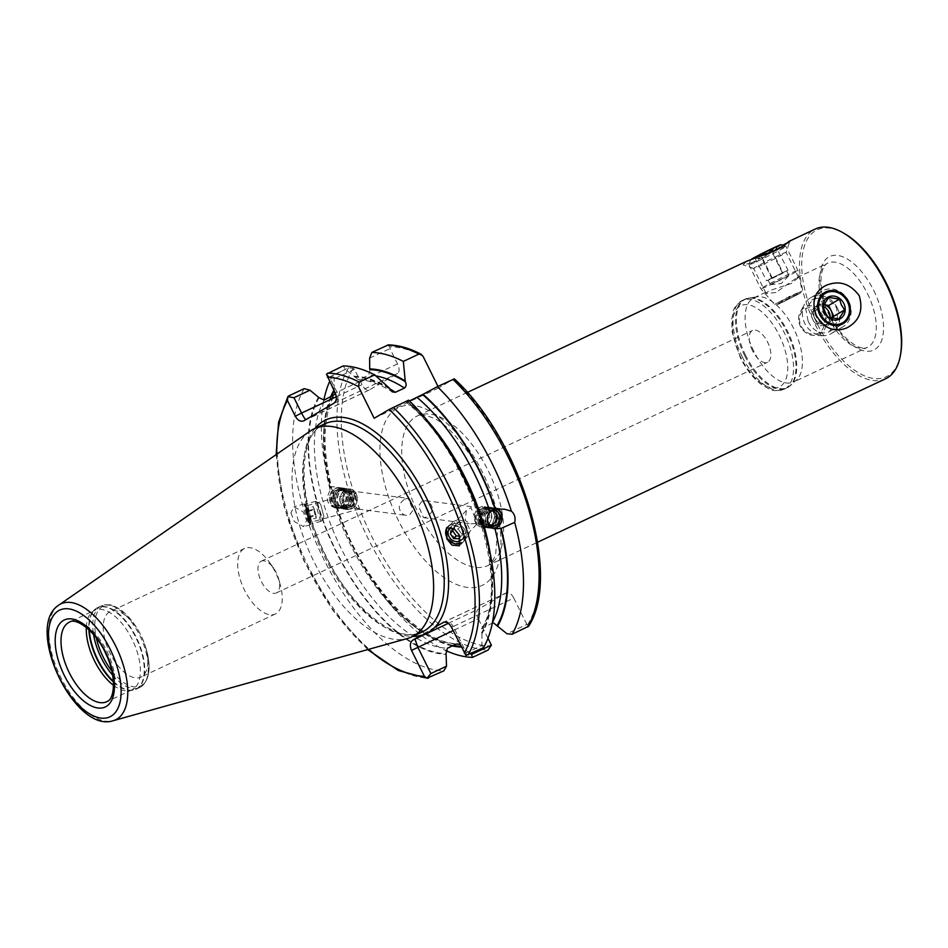 <?xml version="1.0" encoding="UTF-8"?>
<svg xmlns="http://www.w3.org/2000/svg" width="948" height="948" viewBox="0 0 948 948"><rect width="100%" height="100%" fill="white"/><g stroke="black" fill="none" stroke-linecap="round" stroke-linejoin="round"><path stroke-width="0.71" stroke-dasharray="4.74 3.56" d="M762.168 264.93A18.095 0.699 -26.4 0 1 753.696 268.497A18.095 0.699 -26.4 0 1 753.672 268.474A18.095 0.699 -26.4 0 1 777.597 255.924A18.095 0.699 -26.4 0 1 786.093 252.381A18.095 0.699 -26.4 0 1 786.093 252.417A18.095 0.699 -26.4 0 1 762.168 264.93M775.855 292.505L766.114 293.536L768.674 290.906L791.284 283.499L798.536 277.444L797.007 277.598L775.855 292.505M746.325 261.423L743.114 264.942L757.31 261.328L782.692 245.259M808.182 321.491C813.42 331.243 820.34 334.715 828.919 331.895L837.665 321.289L836.705 308.088C830.472 298.928 822.509 296.06 812.851 299.509L805.812 309.119L808.182 321.491M753.921 351.507A46.523 22.894 64.8 0 1 753.98 297.802A46.523 22.894 64.8 0 1 757.345 296.819A46.523 22.894 64.8 0 1 793.583 328.34A46.523 22.894 64.8 0 1 796.439 380.077A46.523 22.894 64.8 0 1 793.535 382.032A46.523 22.894 64.8 0 1 753.921 351.507M900.6 354.327A81.172 39.935 64.8 0 1 866.425 376.629A81.172 39.935 64.8 0 1 817.105 323.517A81.172 39.935 64.8 0 1 803.987 247.333A81.172 39.935 64.8 0 1 843.673 233.113M885.645 378.762A82.713 40.705 64.8 0 1 815.221 324.477A82.713 40.705 64.8 0 1 815.316 229.013M260.984 561.335A17.574 8.651 64.8 0 1 261.316 561.157A17.574 8.651 64.8 0 1 273.617 568.207A17.574 8.651 64.8 0 1 276.283 572.687A17.574 8.651 64.8 0 1 278.688 579.003A17.574 8.651 64.8 0 1 276.603 592.796A17.574 8.651 64.8 0 1 276.259 592.974A17.574 8.651 64.8 0 1 261.304 581.444A17.574 8.651 64.8 0 1 260.984 561.335M421.979 501.231L418.53 505.888L423.472 517.632L426.612 517.039C433.71 512.062 434.196 506.848 428.069 501.409L425.688 500.71L421.979 501.231M752.546 350.736A17.574 8.651 64.8 0 1 752.57 330.449A17.574 8.651 64.8 0 1 767.536 341.991A17.574 8.651 64.8 0 1 767.513 362.278A17.574 8.651 64.8 0 1 752.546 350.736M404.997 499.015L408.138 498.423L413.079 510.154L409.631 514.811L405.922 515.333L403.54 514.634C397.413 509.206 397.899 503.992 404.997 499.015M475.315 522.064A10.345 8.591 97.5 0 0 481.584 527.052A10.345 8.591 97.5 0 0 485.731 526.377A10.345 8.591 97.5 0 0 491.514 515.404A10.345 8.591 97.5 0 0 484.262 506.552A10.345 8.591 97.5 0 0 480.115 507.227A10.345 8.591 97.5 0 0 474.438 519.101L475.315 522.064L474.438 519.101M480.245 508.851A8.532 7.086 97.5 0 0 475.481 517.904A8.532 7.086 97.5 0 0 481.454 525.216A8.532 7.086 97.5 0 0 484.878 524.659A8.532 7.086 97.5 0 0 489.642 515.605A8.532 7.086 97.5 0 0 483.67 508.294A8.532 7.086 97.5 0 0 480.245 508.851M475.635 523.45L471.061 523.853L465.195 520.523L466.345 510.498L471.002 507.642L474.889 517.454C476.832 523.699 477.081 525.702 475.635 523.45L476.465 524.564L481.454 525.216M462.363 539.4A8.532 7.501 -136.4 0 0 462.92 530.003A8.532 7.501 -136.4 0 0 450.016 527.621A8.532 7.501 -136.4 0 0 449.459 537.018A8.532 7.501 -136.4 0 0 462.363 539.4L476.465 524.564M345.878 489.666A10.345 8.591 97.5 0 0 340.202 501.539L341.067 504.514A10.345 8.591 97.5 0 0 347.347 509.503A10.345 8.591 97.5 0 0 351.495 508.827A10.345 8.591 97.5 0 0 357.266 497.842A10.345 8.591 97.5 0 0 350.025 488.99A10.345 8.591 97.5 0 0 345.878 489.666M346.731 491.396A8.532 7.086 97.5 0 0 341.967 500.449A8.532 7.086 97.5 0 0 347.94 507.749A8.532 7.086 97.5 0 0 351.364 507.192A8.532 7.086 97.5 0 0 356.128 498.138A8.532 7.086 97.5 0 0 350.156 490.839A8.532 7.086 97.5 0 0 346.731 491.396M456.45 643.988A144.76 71.23 -115.2 0 1 335.367 507.891C326.977 505.035 325.259 499.169 330.2 490.306L331.29 487.758L330.141 487.462C333.198 490.223 334.3 493.955 333.435 498.672L336.137 506.789L336.919 506.919L334.644 507.844L347.347 509.503A10.345 8.591 97.5 0 0 350.926 509.064A10.345 8.591 97.5 0 0 357.289 498.198A10.345 8.591 97.5 0 0 350.025 488.99A10.345 8.591 97.5 0 0 346.435 489.429A10.345 8.591 97.5 0 0 340.071 500.295A10.345 8.591 97.5 0 0 347.347 509.503L344.337 509.1A10.345 8.591 97.5 0 0 347.928 508.673A10.345 8.591 97.5 0 0 354.291 497.807A10.345 8.591 97.5 0 0 347.027 488.599A10.345 8.591 97.5 0 0 343.437 489.038A10.345 8.591 97.5 0 0 337.073 499.904A10.345 8.591 97.5 0 0 344.337 509.1M336.919 506.919L337.298 507.192C360.027 579.311 419.36 644.628 457.896 643.704M341.067 504.514L340.202 501.539M333.85 390.28A149.713 73.671 -115.2 0 1 334.206 389.64L334.62 394.51C322.984 416.16 322 447.349 331.693 488.09L331.29 487.758M308.147 520.061A10.855 0.794 74.8 0 0 310.138 524.848A10.855 0.794 74.8 0 0 310.233 524.588A10.855 0.794 74.8 0 0 306.441 508.673A10.855 0.794 74.8 0 0 304.652 504.063A10.855 0.794 74.8 0 0 304.438 503.886A10.855 0.794 74.8 0 0 305.232 509.455A10.855 0.794 74.8 0 0 308.147 520.061M308.775 518.627A8.532 0.628 74.8 0 0 310.351 522.372A8.532 0.628 74.8 0 0 310.423 522.17A8.532 0.628 74.8 0 0 307.436 509.669A8.532 0.628 74.8 0 0 306.038 506.054A8.532 0.628 74.8 0 0 305.872 505.912A8.532 0.628 74.8 0 0 306.488 510.285A8.532 0.628 74.8 0 0 308.775 518.627M290.906 512.892L294.342 521.519L303.526 526.638L306.619 520.476L303.182 511.849L293.998 506.73L290.906 512.892M460.704 543.346A10.855 9.551 -136.4 0 0 463.773 541.296A10.855 9.551 -136.4 0 0 464.484 529.34A10.855 9.551 -136.4 0 0 448.049 526.318A10.855 9.551 -136.4 0 0 447.207 527.361M113.523 685.357A43.94 21.626 -115.2 0 0 128.821 690.784A43.94 21.626 -115.2 0 0 131.997 689.848A43.94 21.626 -115.2 0 0 132.85 689.409A43.94 21.626 -115.2 0 0 132.471 640.007A43.94 21.626 -115.2 0 0 94.646 610.299A43.94 21.626 -115.2 0 0 93.793 610.749A43.94 21.626 -115.2 0 0 91.897 612.147A43.94 21.626 -115.2 0 0 86.304 627.386M109.447 611.958A36.19 17.811 -115.2 0 0 109.755 652.639A36.19 17.811 -115.2 0 0 140.908 677.097A36.19 17.811 -115.2 0 0 141.608 676.742A36.19 17.811 -115.2 0 0 144.44 643.609A36.19 17.811 -115.2 0 0 138.171 630.254A36.19 17.811 -115.2 0 0 110.146 611.59A36.19 17.811 -115.2 0 0 109.447 611.958M243.897 548.809A36.19 17.811 -115.2 0 0 244.205 589.49A36.19 17.811 -115.2 0 0 275.358 613.96A36.19 17.811 -115.2 0 0 276.058 613.593A36.19 17.811 -115.2 0 0 280.359 585.2A36.19 17.811 -115.2 0 0 269.919 562.97A36.19 17.811 -115.2 0 0 244.596 548.442A36.19 17.811 -115.2 0 0 243.897 548.809M354.86 506.09L358.332 509.112L360.607 508.401L352.929 508.401L342.501 500.129L351.909 493.398L355.962 492.605C353.106 496.1 352.739 500.591 354.86 506.09M437.964 386.381L438.734 387.933L452.943 379.354M527.775 626.912L527.681 624.744L526.851 624.424L506.955 633.762M483.48 647.709L481.987 645.493L466.357 652.828L453.274 626.486L513.78 598.07L526.851 624.424M513.78 598.07A8.271 4.065 -115.2 0 0 506.73 592.642A8.271 4.065 -115.2 0 0 506.576 592.725L478.148 609.327A8.271 4.065 -115.2 0 0 478.302 618.783L453.144 630.598M487.959 638.253L478.302 618.783M334.206 389.64L334.146 378.856L332.89 375.171L348.485 367.848L353.118 368.322L354.457 369.317L362.077 384.651A8.271 4.065 -115.2 0 0 369.116 390.078A8.271 4.065 -115.2 0 0 369.27 389.995L397.698 373.394A8.271 4.065 -115.2 0 0 397.544 363.925L389.936 348.603L389.912 346.838L387.424 345.119M460.005 644.427L462.008 647.081L471.476 654.476M330.532 397.07A149.713 73.671 -115.2 0 0 330.52 487.639L330.141 487.462A164.146 80.77 -115.2 0 1 323.837 400.186M336.137 506.789A149.713 73.671 -115.2 0 0 337.595 511.031A149.713 73.671 -115.2 0 0 363.546 566.288A149.713 73.671 -115.2 0 0 452.291 645.944M461.309 647.057A149.713 73.671 -115.2 0 0 462.008 647.081M333.435 498.672A164.146 80.77 -115.2 0 0 336.611 508.235A164.146 80.77 -115.2 0 0 365.063 568.824A164.146 80.77 -115.2 0 0 445.655 650.47M332.89 375.171A164.146 80.77 -115.2 0 0 329.572 381.677M409.489 400.957L407.048 401.845L408.659 400.151M492.45 622.315A144.76 71.23 -115.2 0 1 491.929 623.274L481.501 628.808L481.916 633.679A149.713 73.671 -115.2 0 0 478.539 512.287M389.261 388.04A149.713 73.671 -115.2 0 0 354.125 376.238L345.475 369.483L343.129 365.916M370.064 369.696L368.725 375.088L359.683 379.33L358.226 379.615L354.125 376.238M304.201 388.644A164.146 80.77 -115.2 0 0 323.552 558.846A164.146 80.77 -115.2 0 0 443.83 670.864M318.647 396.951A149.713 73.671 -115.2 0 0 336.469 552.577A149.713 73.671 -115.2 0 0 446.437 654.393M452.587 457.031A149.713 73.671 -115.2 0 0 407.498 401.573M481.916 633.679L481.987 645.493M427.832 421.161A144.76 71.23 -115.2 0 0 407.996 401.656L407.048 401.845A148.895 73.269 -115.2 0 1 481.537 632.909M309.949 431.221A114.898 56.536 -115.2 0 0 311.667 556.926A114.898 56.536 -115.2 0 0 407.296 638.525M434.836 627.232L420.746 635.468M466.357 652.828L465.942 655.435M326.468 374.164L329.442 377.008L337.05 392.342C338.874 397.022 338.021 400.589 334.502 403.066L397.698 373.394M354.457 369.317L334.146 378.856M329.442 377.008L345.475 369.483M369.625 358.143L389.936 348.603M369.27 389.995L305.813 419.668M506.73 592.642L443.498 622.279M443.38 622.409C447.361 620.869 450.667 622.232 453.274 626.486L451.414 627.114M374.164 418.258L438.734 387.933M832.439 318.374L828.102 325.247L817.306 323.481L814.747 318.09A10.345 8.994 59.7 0 0 822.698 324.37A10.345 8.994 59.7 0 0 828.208 323.398A10.345 8.994 59.7 0 0 830.946 320.732A10.345 8.994 59.7 0 0 832.012 318.303M812.199 312.71L815.043 308.195A10.345 8.994 59.7 0 0 814.747 318.09L812.199 312.71L823.018 306.394A10.345 8.994 59.7 0 0 815.576 306.82A10.345 8.994 59.7 0 0 812.555 319.381A10.345 8.994 59.7 0 0 826.004 324.678A10.345 8.994 59.7 0 0 830.104 317.841M848.958 301.677A20.678 17.988 59.7 0 0 822.046 291.072A20.678 17.988 59.7 0 0 815.979 316.194A20.678 17.988 59.7 0 0 842.902 326.787A20.678 17.988 59.7 0 0 848.958 301.677M837.511 308.361A20.678 17.988 59.7 0 0 810.599 297.767A20.678 17.988 59.7 0 0 804.496 304.154A20.678 17.988 59.7 0 0 804.532 322.877A20.678 17.988 59.7 0 0 822.888 335.639A20.678 17.988 59.7 0 0 831.455 333.483A20.678 17.988 59.7 0 0 837.511 308.361M817.899 303.692L823.291 304.569A10.345 8.994 59.7 0 0 817.78 305.54A10.345 8.994 59.7 0 0 815.043 308.195L817.899 303.692L828.718 297.376M828.102 325.247L838.921 318.931M817.306 323.481L828.125 317.165M309.427 522.384A8.319 0.604 -105.2 0 1 309.38 522.36A8.319 0.604 -105.2 0 1 306.702 514.527A8.319 0.604 -105.2 0 1 305.055 506.422A8.319 0.604 -105.2 0 1 305.161 506.351A8.319 0.604 -105.2 0 1 308.053 514.859A8.319 0.604 -105.2 0 1 309.427 522.384M311.062 524.019A10.345 0.758 -105.2 0 1 311.015 523.983A10.345 0.758 -105.2 0 1 307.685 514.266A10.345 0.758 -105.2 0 1 305.623 504.194A10.345 0.758 -105.2 0 1 305.694 504.087A10.345 0.758 -105.2 0 1 305.766 504.099A10.345 0.758 -105.2 0 1 309.249 514.266A10.345 0.758 -105.2 0 1 311.122 524.043A10.345 0.758 -105.2 0 1 311.062 524.019M321.135 521.282A10.345 0.758 -105.2 0 1 317.651 511.114A10.345 0.758 -105.2 0 1 315.779 501.35A10.345 0.758 -105.2 0 1 315.838 501.362L315.838 501.362A10.345 0.758 -105.2 0 1 319.227 511.162A10.345 0.758 -105.2 0 1 321.242 521.258A10.345 0.758 -105.2 0 1 321.206 521.305A10.345 0.758 -105.2 0 1 321.135 521.282M323.872 516.53L320.566 504.075L323.872 516.53M307.579 516.933L305.766 508.614L308.823 520.12L307.579 516.933L315.044 514.906L316.276 518.094L308.823 520.12M308.527 517.549L315.992 515.522L316.276 518.094M315.992 515.522L314.463 509.775L307.01 511.801M314.463 509.775L313.231 506.588L305.766 508.614M315.044 514.906L313.231 506.588M313.515 509.159L306.05 511.185M460.846 540.467A8.319 7.323 -136.4 0 0 462.126 529.849A8.319 7.323 -136.4 0 0 451.224 526.993A8.319 7.323 -136.4 0 0 451.13 527.041M450.466 524.931A10.345 9.089 -136.4 0 0 448.807 526.27A10.345 9.089 -136.4 0 0 449.186 539.104A10.345 9.089 -136.4 0 0 462.114 541.877A10.345 9.089 -136.4 0 0 463.773 540.538A10.345 9.089 -136.4 0 0 463.394 527.704A10.345 9.089 -136.4 0 0 450.466 524.931M453.914 521.329A10.345 9.089 -136.4 0 0 452.255 522.656A10.345 9.089 -136.4 0 0 452.623 535.501A10.345 9.089 -136.4 0 0 465.551 538.263A10.345 9.089 -136.4 0 0 467.21 536.935A10.345 9.089 -136.4 0 0 466.843 524.09A10.345 9.089 -136.4 0 0 453.914 521.329M457.363 523.166A6.458 5.688 -136.4 0 0 456.106 531.425A6.458 5.688 -136.4 0 0 464.65 533.748A6.458 5.688 -136.4 0 0 465.906 525.5A6.458 5.688 -136.4 0 0 457.363 523.166M453.843 528.937L455.099 526.247L460.692 526.318L458.145 528.984L454.507 528.937M458.145 528.984L461.51 533.878L460.053 537.006M455.099 526.247L452.551 528.913M460.692 526.318L464.058 531.2L461.51 533.878M464.058 531.2L461.818 536.023L459.27 538.689M459.673 535.999L461.818 536.023M788.025 270.144L769.112 279.352L788.025 270.144L776.566 248.032L776.981 246.836L754.762 257.856L776.981 246.836M771.399 283.973L788.902 275.501L771.399 283.973M781.116 244.726A17.064 0.652 -26.4 0 1 779.457 245.935A17.064 0.652 -26.4 0 1 762.121 254.894A17.064 0.652 -26.4 0 1 750.579 259.894A17.064 0.652 -26.4 0 1 751.112 259.456M783.949 247.807A20.678 0.794 -26.4 0 1 763.294 258.508A20.678 0.794 -26.4 0 1 748.944 264.765A20.678 0.794 -26.4 0 1 748.944 264.729A20.678 0.794 -26.4 0 1 750.994 263.331A20.678 0.794 -26.4 0 1 771.305 252.808A20.678 0.794 -26.4 0 1 785.963 246.362A20.678 0.794 -26.4 0 1 785.999 246.373A20.678 0.794 -26.4 0 1 783.949 247.807M795.882 271.851A20.678 0.794 -26.4 0 1 775.31 282.504A20.678 0.794 -26.4 0 1 760.889 288.808A20.678 0.794 -26.4 0 1 760.877 288.808A20.678 0.794 -26.4 0 1 762.927 287.374A20.678 0.794 -26.4 0 1 783.581 276.674A20.678 0.794 -26.4 0 1 797.92 270.417A20.678 0.794 -26.4 0 1 797.932 270.417A20.678 0.794 -26.4 0 1 795.882 271.851M760.272 255.19C764.728 255.308 768.295 253.531 770.961 249.881C773.793 250.936 775.725 250.118 776.756 247.428L775.026 250.308L771.862 250.308C769.266 253.934 765.7 255.711 761.185 255.628C760.189 258.306 758.258 259.112 755.39 258.069L758.542 258.069L760.272 255.19L771.554 277.906M754.762 257.856L766.659 280.786L772.466 278.345L761.185 255.628M772.466 278.345L783.143 273.024L771.862 250.308M783.143 273.024L766.659 280.786M782.23 272.597L770.961 249.881M344.527 491.562A7.75 6.435 97.5 0 0 339.751 499.714A7.75 6.435 97.5 0 0 345.202 506.611A7.75 6.435 97.5 0 0 347.892 506.279A7.75 6.435 97.5 0 0 352.668 498.138A7.75 6.435 97.5 0 0 347.217 491.23A7.75 6.435 97.5 0 0 344.527 491.562M350.89 506.433A7.501 6.221 97.5 0 0 355.287 497.025A7.501 6.221 97.5 0 0 347.62 492.202A7.501 6.221 97.5 0 0 343.223 501.611A7.501 6.221 97.5 0 0 350.89 506.433M347.347 507.832A9.516 7.904 97.5 0 0 348.686 507.156A9.516 7.904 97.5 0 0 350.724 491.597A9.516 7.904 97.5 0 0 343.212 489.772A9.516 7.904 97.5 0 0 337.63 501.717A9.516 7.904 97.5 0 0 347.347 507.832M346.328 508.46A10.345 8.591 97.5 0 0 347.786 507.725A10.345 8.591 97.5 0 0 349.99 490.815A10.345 8.591 97.5 0 0 341.825 488.824A10.345 8.591 97.5 0 0 335.758 501.812A10.345 8.591 97.5 0 0 346.328 508.46M345.747 507.618A9.516 7.904 97.5 0 0 347.087 506.955A9.516 7.904 97.5 0 0 349.125 491.384A9.516 7.904 97.5 0 0 341.612 489.559A9.516 7.904 97.5 0 0 336.019 501.504A9.516 7.904 97.5 0 0 345.747 507.618M344.716 508.246A10.345 8.591 97.5 0 0 346.174 507.524A10.345 8.591 97.5 0 0 348.39 490.602A10.345 8.591 97.5 0 0 340.225 488.623A10.345 8.591 97.5 0 0 334.146 501.599A10.345 8.591 97.5 0 0 344.716 508.246M344.136 507.405A9.516 7.904 97.5 0 0 345.475 506.742A9.516 7.904 97.5 0 0 347.513 491.183A9.516 7.904 97.5 0 0 340 489.346A9.516 7.904 97.5 0 0 334.419 501.291A9.516 7.904 97.5 0 0 344.136 507.405M343.117 508.033A10.345 8.591 97.5 0 0 344.574 507.31A10.345 8.591 97.5 0 0 346.778 490.4A10.345 8.591 97.5 0 0 338.614 488.41A10.345 8.591 97.5 0 0 332.547 501.385A10.345 8.591 97.5 0 0 343.117 508.033M342.536 507.204A9.516 7.904 97.5 0 0 343.875 506.528A9.516 7.904 97.5 0 0 345.901 490.969A9.516 7.904 97.5 0 0 338.389 489.144A9.516 7.904 97.5 0 0 332.807 501.077A9.516 7.904 97.5 0 0 342.536 507.204M341.505 507.832A10.345 8.591 97.5 0 0 342.963 507.097A10.345 8.591 97.5 0 0 345.179 490.187A10.345 8.591 97.5 0 0 340.593 487.758A10.345 8.591 97.5 0 0 337.002 488.196A10.345 8.591 97.5 0 0 330.651 499.063A10.345 8.591 97.5 0 0 337.915 508.27A10.345 8.591 97.5 0 0 341.505 507.832M340.368 507.678A10.345 8.591 97.5 0 0 346.719 496.811A10.345 8.591 97.5 0 0 339.455 487.616A10.345 8.591 97.5 0 0 335.865 488.054A10.345 8.591 97.5 0 0 329.513 498.909A10.345 8.591 97.5 0 0 336.777 508.116A10.345 8.591 97.5 0 0 340.368 507.678M339.965 507.144A9.824 8.153 97.5 0 0 345.736 494.82A9.824 8.153 97.5 0 0 335.687 488.504A9.824 8.153 97.5 0 0 329.928 500.828A9.824 8.153 97.5 0 0 339.965 507.144M336.137 490.46A7.75 6.435 97.5 0 0 331.373 498.612A7.75 6.435 97.5 0 0 336.824 505.521A7.75 6.435 97.5 0 0 339.514 505.189A7.75 6.435 97.5 0 0 344.278 497.036A7.75 6.435 97.5 0 0 338.839 490.14A7.75 6.435 97.5 0 0 336.137 490.46M485.506 509.396A7.75 6.435 -82.5 0 1 486.407 509.431A7.75 6.435 -82.5 0 1 491.834 517.43A7.75 6.435 -82.5 0 1 485.293 524.86A7.75 6.435 -82.5 0 1 484.392 524.813A7.75 6.435 -82.5 0 1 478.953 516.826A7.75 6.435 -82.5 0 1 485.506 509.396M482.248 524.208A7.501 6.221 -82.5 0 1 476.109 516.956A7.501 6.221 -82.5 0 1 482.461 509.254A7.501 6.221 -82.5 0 1 488.599 516.494A7.501 6.221 -82.5 0 1 482.248 524.208M482.781 527.112A10.345 8.591 -82.5 0 1 481.584 527.052A10.345 8.591 -82.5 0 1 474.344 516.411A10.345 8.591 -82.5 0 1 483.065 506.493A10.345 8.591 -82.5 0 1 484.262 506.552A10.345 8.591 -82.5 0 1 491.514 517.205A10.345 8.591 -82.5 0 1 482.781 527.112M485.779 527.503A10.345 8.591 -82.5 0 1 484.582 527.444A10.345 8.591 -82.5 0 1 477.342 516.802A10.345 8.591 -82.5 0 1 486.075 506.884A10.345 8.591 -82.5 0 1 487.26 506.943A10.345 8.591 -82.5 0 1 494.512 517.596A10.345 8.591 -82.5 0 1 485.779 527.503M486.194 526.733A9.516 7.904 -82.5 0 1 480.885 524.445A9.516 7.904 -82.5 0 1 482.911 508.886A9.516 7.904 -82.5 0 1 486.454 507.761A9.516 7.904 -82.5 0 1 494.252 516.956A9.516 7.904 -82.5 0 1 486.194 526.733M487.379 527.716A10.345 8.591 -82.5 0 1 481.608 525.239A10.345 8.591 -82.5 0 1 483.824 508.318A10.345 8.591 -82.5 0 1 487.675 507.097A10.345 8.591 -82.5 0 1 496.148 517.087A10.345 8.591 -82.5 0 1 487.379 527.716M487.793 526.946A9.516 7.904 -82.5 0 1 482.485 524.659A9.516 7.904 -82.5 0 1 484.523 509.1A9.516 7.904 -82.5 0 1 488.066 507.974A9.516 7.904 -82.5 0 1 495.863 517.158A9.516 7.904 -82.5 0 1 487.793 526.946M488.99 527.929A10.345 8.591 -82.5 0 1 483.219 525.441A10.345 8.591 -82.5 0 1 485.435 508.531A10.345 8.591 -82.5 0 1 489.286 507.31A10.345 8.591 -82.5 0 1 497.759 517.3A10.345 8.591 -82.5 0 1 488.99 527.929M489.405 527.147A9.516 7.904 -82.5 0 1 484.096 524.872A9.516 7.904 -82.5 0 1 486.134 509.313A9.516 7.904 -82.5 0 1 489.678 508.187A9.516 7.904 -82.5 0 1 497.463 517.371A9.516 7.904 -82.5 0 1 489.405 527.147M490.602 528.131A10.345 8.591 -82.5 0 1 484.831 525.654A10.345 8.591 -82.5 0 1 487.035 508.744A10.345 8.591 -82.5 0 1 490.886 507.524A10.345 8.591 -82.5 0 1 499.359 517.501A10.345 8.591 -82.5 0 1 490.602 528.131M491.005 527.361A9.516 7.904 -82.5 0 1 485.696 525.085A9.516 7.904 -82.5 0 1 487.734 509.514A9.516 7.904 -82.5 0 1 491.277 508.401A9.516 7.904 -82.5 0 1 499.075 517.584A9.516 7.904 -82.5 0 1 491.005 527.361M492.202 528.344A10.345 8.591 -82.5 0 1 491.005 528.285A10.345 8.591 -82.5 0 1 486.431 525.867A10.345 8.591 -82.5 0 1 488.647 508.946A10.345 8.591 -82.5 0 1 492.498 507.725A10.345 8.591 -82.5 0 1 493.695 507.784A10.345 8.591 -82.5 0 1 500.935 518.438A10.345 8.591 -82.5 0 1 492.202 528.344M493.233 528.498A10.345 8.591 -82.5 0 1 492.154 528.439A10.345 8.591 -82.5 0 1 484.902 517.786A10.345 8.591 -82.5 0 1 493.635 507.879A10.345 8.591 -82.5 0 1 494.832 507.938A10.345 8.591 -82.5 0 1 497.759 508.993M491.609 527.787A9.824 8.153 -82.5 0 1 485.672 517.3A9.824 8.153 -82.5 0 1 493.92 508.436A9.824 8.153 -82.5 0 1 497.025 509.052M489.429 564.747A82.713 40.705 64.8 0 1 487.829 565.589A82.713 40.705 64.8 0 1 417.416 511.292A82.713 40.705 64.8 0 1 415.923 416.67A82.713 40.705 64.8 0 1 417.511 415.84A82.713 40.705 64.8 0 1 487.924 470.125A82.713 40.705 64.8 0 1 489.429 564.747M396.809 408.529A98.225 48.336 -115.2 0 0 398.587 520.89A98.225 48.336 -115.2 0 0 484.096 584.371A98.225 48.336 -115.2 0 0 482.319 471.997A98.225 48.336 -115.2 0 0 396.809 408.529M745.697 355.488A48.976 24.103 64.8 0 1 749.299 297.933A48.976 24.103 64.8 0 1 787.444 331.113A48.976 24.103 64.8 0 1 790.454 385.563A48.976 24.103 64.8 0 1 745.697 355.488M744.796 355.915A49.118 24.162 64.8 0 1 744.844 299.236A49.118 24.162 64.8 0 1 786.662 331.468A49.118 24.162 64.8 0 1 786.603 388.147A49.118 24.162 64.8 0 1 744.796 355.915M742.367 357.052A49.118 24.162 64.8 0 1 742.426 300.374A49.118 24.162 64.8 0 1 784.233 332.606A49.118 24.162 64.8 0 1 784.174 389.284A49.118 24.162 64.8 0 1 742.367 357.052M740.874 357.55A44.983 22.136 64.8 0 1 740.056 306.109A44.983 22.136 64.8 0 1 779.209 335.165A44.983 22.136 64.8 0 1 780.026 386.618A44.983 22.136 64.8 0 1 740.874 357.55M873.736 290.444A51.702 25.442 64.8 0 1 874.672 349.587A51.702 25.442 64.8 0 1 829.666 316.182A51.702 25.442 64.8 0 1 828.73 257.038A51.702 25.442 64.8 0 1 873.736 290.444M867.456 293.643A46.523 22.894 64.8 0 1 867.408 347.347A46.523 22.894 64.8 0 1 827.794 316.81A46.523 22.894 64.8 0 1 827.853 263.117A46.523 22.894 64.8 0 1 867.456 293.643M107.207 701.484A43.94 21.626 -115.2 0 0 107.586 701.271A43.94 21.626 -115.2 0 0 107.219 651.869A43.94 21.626 -115.2 0 0 69.382 622.161L94.646 610.299M113.452 681.968A45.042 22.16 -115.2 0 0 132.424 690.286A45.042 22.16 -115.2 0 0 136.548 688.876A45.042 22.16 -115.2 0 0 135.73 637.364A45.042 22.16 -115.2 0 0 96.53 608.26A45.042 22.16 -115.2 0 0 94.575 609.694A45.042 22.16 -115.2 0 0 88.863 629.614M113.416 681.399A45.113 22.195 -115.2 0 0 136.133 689.196A45.113 22.195 -115.2 0 0 136.998 688.746A45.113 22.195 -115.2 0 0 136.619 638.04A45.113 22.195 -115.2 0 0 97.786 607.538A45.113 22.195 -115.2 0 0 96.909 608A45.113 22.195 -115.2 0 0 89.278 629.993M112.67 675.225A45.113 22.195 -115.2 0 0 139.7 687.525A45.113 22.195 -115.2 0 0 140.565 687.063A45.113 22.195 -115.2 0 0 140.185 636.357A45.113 22.195 -115.2 0 0 101.353 605.867A45.113 22.195 -115.2 0 0 100.488 606.317A45.113 22.195 -115.2 0 0 93.556 634.508M111.793 670.9A44.07 21.686 -115.2 0 0 141.525 685.475A44.07 21.686 -115.2 0 0 144.973 645.138A44.07 21.686 -115.2 0 0 137.342 628.868A44.07 21.686 -115.2 0 0 102.36 606.578A44.07 21.686 -115.2 0 0 96.329 637.957M315.068 428.389A118.002 58.065 -115.2 0 0 323.327 551.452A118.002 58.065 -115.2 0 0 412.747 636.404M322.379 425.083A114.898 56.536 -115.2 0 0 323.351 554.236A114.898 56.536 -115.2 0 0 422.275 631.925C398.373 645.683 349.705 608.486 324.098 552.163C297.21 497.795 298.11 436.827 322.569 424.977L324.595 423.922A114.898 56.536 -115.2 0 0 322.379 425.083M423.069 356.365A161.042 79.241 -115.2 0 0 389.912 346.838M527.681 624.744A161.042 79.241 -115.2 0 0 453.76 379.153M353.118 368.322A161.042 79.241 -115.2 0 0 371.889 536.687A161.042 79.241 -115.2 0 0 491.183 646.062M324.204 400.044A144.76 71.23 -115.2 0 0 341.849 549.804A144.76 71.23 -115.2 0 0 447.409 648.231M333.246 395.802A144.76 71.23 -115.2 0 0 330.2 490.306M336.599 506.848A148.895 73.269 -115.2 0 0 453.357 645.434M460.929 646.299A148.895 73.269 -115.2 0 0 461.629 646.323M334.585 390.41A148.895 73.269 -115.2 0 0 334.229 391.038M331.433 396.643A148.895 73.269 -115.2 0 0 330.971 487.699M348.485 367.848A164.146 80.77 -115.2 0 0 367.848 538.049A164.146 80.77 -115.2 0 0 488.113 650.067M482.876 627.517A144.76 71.23 -115.2 0 0 490.329 554.236M389.723 388.988A148.895 73.269 -115.2 0 0 354.505 376.996M389.64 388.81A144.76 71.23 -115.2 0 0 359.683 379.33M375.716 375.846A144.76 71.23 -115.2 0 0 368.725 375.088M288.808 395.873A164.146 80.77 -115.2 0 0 308.171 566.075A164.146 80.77 -115.2 0 0 428.437 678.093M276.769 454.199A161.042 79.241 -115.2 0 0 368.428 649.392M319.026 397.722A148.895 73.269 -115.2 0 0 336.824 552.364A148.895 73.269 -115.2 0 0 446.058 653.622M58.788 605.12A64.085 31.533 -115.2 0 0 59.748 675.237A64.085 31.533 -115.2 0 0 113.085 720.753M448.321 623.334L478.148 609.327M506.576 592.725L443.877 622.172M397.544 363.925L335.177 392.97M336.315 396.738L362.077 384.651M333.874 403.279L334.502 403.066M306.074 419.668L303.952 420.746M822.983 316.063A13.805 12.004 59.7 0 0 806.084 308.444A13.805 12.004 59.7 0 0 800.977 325.745A13.805 12.004 59.7 0 0 817.875 333.364A13.805 12.004 59.7 0 0 822.983 316.063M824.665 315.246A15.298 13.308 59.7 0 0 812.436 305.896A15.298 13.308 59.7 0 0 800.242 312.141A15.298 13.308 59.7 0 0 800.266 325.982A15.298 13.308 59.7 0 0 813.846 335.426A15.298 13.308 59.7 0 0 824.665 315.246M799.828 293.43L783.178 301.926L777.834 303.787L794.483 295.278L799.828 293.43M800.515 291.83L774.623 304.379L791.485 295.373L800.515 291.83M766.114 293.536L753.672 268.474M753.696 268.497L743.114 264.942M467.317 392.448L417.511 415.84C419.691 414.146 424.467 414.703 431.838 417.499C442.147 420.876 455.289 433.876 471.239 456.498C487.023 482.105 495.78 507.393 497.51 532.361L495.721 553.442C494.133 559.213 491.716 563.136 488.493 565.233L537.635 542.197M811.772 300.066L824.89 292.411M757.345 296.819L749.299 297.933L742.426 300.374C730.351 309.451 734.131 311.489 731.726 318.635L732.093 331.883L740.424 357.87C746.74 370.384 754.359 379.71 763.294 385.86C770.333 388.573 769.48 392.78 784.174 389.284L790.454 385.563L796.439 380.077M797.007 277.598L827.853 263.117C825.364 264.054 823.397 266.992 821.952 271.922C819.38 283.902 822.141 298.525 830.223 315.803C836.752 329.466 845.687 339.657 857.051 346.34C861.673 348.307 865.133 348.639 867.408 347.347L793.535 382.032M261.316 561.157L752.57 330.449M423.472 517.632L471.061 523.853M484.582 527.444L494.275 528.711M310.423 522.17L310.233 524.588M310.138 524.848L303.526 526.638M448.049 526.318L446.508 527.929M131.997 689.848L106.745 701.71M128.821 690.784L136.133 689.196L140.695 687.004C150.211 679.562 151.644 665.615 144.973 645.138L144.44 643.609M91.897 612.147L96.791 608.059L101.353 605.867C114.767 602.964 113.499 606.779 119.875 609.268C126.297 613.723 132.116 620.253 137.342 628.868L138.171 630.254M275.358 613.96L140.908 677.097M359.399 509.04L310.351 522.372M466.345 510.498L450.016 527.621M347.94 507.749L352.929 508.401M358.332 509.112L405.922 515.333M753.98 297.802L768.674 290.906M350.156 490.839L408.138 498.423M363.546 566.288L365.063 568.824M337.595 511.031L336.611 508.235M351.909 493.398L305.872 505.912M358.226 379.615C368.511 379.958 379.84 384.035 392.211 391.856M367.706 649.593L332.914 610.476L303.787 560.624L284.033 506.386L276.152 454.625M481.501 628.808C511.754 584.122 468.798 451.295 406.313 402.343M273.617 568.207L269.919 562.97M278.688 579.003L280.359 585.2M244.596 548.442L110.146 611.59M369.116 390.078L303.751 420.865M463.773 541.296L459.484 545.787M304.438 503.886L293.998 506.73M306.038 506.054L304.652 504.063M487.26 506.943L504.3 509.171M329.987 486.371L347.027 488.599M425.688 500.71L483.67 508.294M276.259 592.974L767.513 362.278M830.021 331.326L843.139 323.659M798.536 277.444L786.093 252.381L789.779 241.491M826.004 324.678L828.208 323.398M822.888 335.639L813.846 335.426C807.826 335 803.288 331.859 800.231 326.017C798.062 321.135 798.062 316.514 800.242 312.141L804.496 304.154M810.599 297.767L822.046 291.072M831.455 333.483L842.902 326.787M815.576 306.82L817.78 305.54M309.38 522.36L311.015 523.983M305.055 506.422L305.623 504.194M315.779 501.35L305.694 504.087M320.566 504.075L315.838 501.362M323.943 516.518L321.242 521.258M321.206 521.305L311.122 524.043M452.255 522.656L448.807 526.27M467.21 536.935L463.773 540.538M788.902 275.501L786.603 270.867M770.451 284.708L781.318 283.464L788.878 275.56M748.944 264.765L760.877 288.808L774.623 304.379C774.492 305.659 776.471 305.256 780.548 303.147L799.934 293.37L802.032 290.775L797.932 270.417L785.999 246.373M750.579 259.894L748.944 264.729M784.423 245.84L785.963 246.362M770.38 284.696L768.081 280.063M350.724 491.597L349.99 490.815M348.686 507.156L347.786 507.725M349.125 491.384L348.39 490.602M347.087 506.955L346.174 507.524M347.513 491.183L346.778 490.4M345.475 506.742L344.574 507.31M345.901 490.969L345.179 490.187M343.875 506.528L342.963 507.097M339.455 487.616L340.593 487.758M336.824 505.521L345.202 506.611M338.839 490.14L347.217 491.23M336.777 508.116L337.915 508.27M345.439 505.711A7.75 7.75 0 0 0 349.931 495.697A7.75 7.75 0 0 0 339.929 491.218A7.75 7.75 0 0 0 335.13 500.189A7.75 7.75 0 0 0 345.439 505.711M480.885 524.445L481.608 525.239M482.911 508.886L483.824 508.318M482.485 524.659L483.219 525.441M484.523 509.1L485.435 508.531M484.096 524.872L484.831 525.654M486.134 509.313L487.035 508.744M485.696 525.085L486.431 525.867M487.734 509.514L488.647 508.946M492.154 528.439L491.005 528.285M494.785 510.534L486.407 509.431M492.77 525.915L484.392 524.813M494.832 507.938L493.695 507.784M492.522 510.723A7.75 7.75 0 0 0 481.169 517.881A7.75 7.75 0 0 0 490.637 525.156"/><path stroke-width="1.42" d="M782.692 245.259L789.779 241.491L777.49 249.537L746.325 261.423L467.317 392.448M846.92 327.842C834.69 332.724 824.547 328.719 816.477 315.826C811.192 301.713 814.32 291.581 825.874 285.455C838.968 280.027 850.095 283.464 859.255 295.74C863.486 310.458 859.374 321.147 846.92 327.842M825.969 291.842A18.095 15.737 59.7 0 0 824.89 292.411A18.095 15.737 59.7 0 0 820.079 315.352A18.095 15.737 59.7 0 0 842.049 324.228A18.095 15.737 59.7 0 0 843.139 323.659A18.095 15.737 59.7 0 0 847.95 300.717A18.095 15.737 59.7 0 0 825.969 291.842M788.582 241.574L815.316 229.013A82.713 40.705 64.8 0 1 842.298 232.343L843.673 233.113A81.172 39.935 64.8 0 1 886.297 283.12A81.172 39.935 64.8 0 1 900.6 354.327L900.316 355.879A82.713 40.705 64.8 0 1 885.645 378.762L537.635 542.197M842.298 232.343A82.713 40.705 64.8 0 1 885.74 283.298A82.713 40.705 64.8 0 1 900.316 355.879M492.45 622.315A144.76 71.23 -115.2 0 0 494.963 528.771L501.172 528.38L514.681 522.384C515.712 517.703 514.61 513.97 511.387 511.173L504.3 509.171L494.69 509.135L489.808 511.173C485.281 520.096 486.999 525.962 494.963 528.771L494.275 528.711M447.207 527.361A10.855 9.551 -136.4 0 0 447.338 538.274A10.855 9.551 -136.4 0 0 460.704 543.346M459.176 534.909L454.045 528.593L446.508 527.929L446.828 538.82L451.947 545.124L459.484 545.787L459.176 534.909M86.304 627.386A43.94 21.626 -115.2 0 0 113.523 685.357M443.877 622.172L434.836 627.232A118.002 58.065 64.8 0 1 428.306 632.387A118.002 58.065 64.8 0 1 420.746 635.468L412.842 640.078L448.321 623.334M113.085 720.753L407.296 638.525A114.898 56.536 -115.2 0 0 411.681 636.902A114.898 56.536 -115.2 0 0 413.897 635.741A114.898 56.536 -115.2 0 0 412.925 506.576A114.898 56.536 -115.2 0 0 314.001 428.887A114.898 56.536 -115.2 0 0 311.797 430.048A114.898 56.536 -115.2 0 0 309.949 431.221L58.788 605.12C24.091 626.818 74.228 733.586 113.085 720.753A64.085 31.533 -115.2 0 0 116.77 719.2A64.085 31.533 -115.2 0 0 115.609 645.884A64.085 31.533 -115.2 0 0 59.819 604.469A64.085 31.533 -115.2 0 0 58.788 605.12M443.498 622.279L442.752 622.623C445.987 621.331 448.878 622.836 451.414 627.114L465.942 655.435L483.48 647.709A164.146 80.77 -115.2 0 0 479.51 515.072A164.146 80.77 -115.2 0 0 451.058 454.495A164.146 80.77 -115.2 0 0 408.659 400.151L389.19 409.477L374.164 418.258L358.498 386.689L359.245 382.115L374.638 374.887L389.261 388.04L392.211 391.856L395.399 392.306L404.441 388.064C406.325 386.464 406.609 384.331 405.294 381.677L403.327 361.413L418.921 354.09L421.09 354.244L423.069 356.365L437.964 386.381M445.655 650.47A164.146 80.77 -115.2 0 0 472.519 657.391L471.476 654.476L491.384 645.138L487.959 638.253M491.384 645.138L488.113 650.067L472.519 657.391M446.508 666.207L443.83 670.864L427.015 678.175L430.878 673.542L446.508 666.207L446.058 653.622L447.409 648.231L456.45 643.988L460.005 644.427M374.638 374.887A164.146 80.77 -115.2 0 0 343.129 365.916L326.468 374.164L335.177 392.97C337.085 397.615 336.647 401.051 333.874 403.279L303.952 420.746C300.717 422.038 297.826 420.533 295.302 416.255L287.469 400.494L287.848 396.714L288.808 395.873L304.201 388.644L309.996 390.197L319.026 397.722L324.204 400.044L334.62 394.51M333.85 390.28A149.713 73.671 -115.2 0 0 330.532 397.07M452.291 645.944A149.713 73.671 -115.2 0 0 461.309 647.057M470.575 653.776L471.476 654.476M329.572 381.677A164.146 80.77 -115.2 0 0 323.837 400.186M495.543 509.218A149.713 73.671 -115.2 0 0 423.057 394.273L409.489 400.957M514.681 522.384A164.146 80.77 -115.2 0 1 512.181 634.236L506.955 633.762L493.635 623.002M497.475 626.367A149.713 73.671 -115.2 0 0 501.172 528.38M511.387 511.173A164.146 80.77 -115.2 0 0 437.348 386.677L423.057 394.273M512.181 634.236L528.652 626.213C562.164 575.045 520.476 439.031 454.258 378.809M453.76 379.153L437.348 386.677M404.82 380.729A149.713 73.671 -115.2 0 0 369.684 368.926L370.064 369.696A148.895 73.269 -115.2 0 1 405.294 381.677M403.327 361.413A164.146 80.77 -115.2 0 0 371.829 352.443L369.625 358.143L369.684 368.926M421.09 354.244C409.643 348.236 398.729 345.119 388.36 344.894L371.829 352.443M428.437 678.093L427.015 678.175L424.408 676.339L411.527 650.399C409.631 645.754 410.069 642.306 412.842 640.078M309.996 390.197L293.963 397.733L287.884 396.643L278.582 422.216L276.152 454.625M479.51 515.072L478.539 512.287A149.713 73.671 -115.2 0 0 452.587 457.031L451.058 454.495M430.878 673.542L417.807 647.2L414.951 638.999M293.963 397.733L301.571 413.055L336.315 396.738M306.074 419.668C305.339 419.68 303.846 417.476 301.571 413.055L295.302 416.255M832.012 318.303A10.345 8.994 59.7 0 0 831.242 310.837L833.79 316.229L844.609 309.913L841.374 304.924L839.513 299.13L828.718 297.376L823.018 306.394L824.89 312.176L828.125 317.165L838.921 318.931L844.609 309.913M830.104 317.841A10.345 8.994 59.7 0 0 829.038 312.129A10.345 8.994 59.7 0 0 823.018 306.394M847.619 302.045A17.064 14.836 59.7 0 0 826.727 292.636A17.064 14.836 59.7 0 0 820.411 314.025A17.064 14.836 59.7 0 0 841.303 323.434A17.064 14.836 59.7 0 0 847.619 302.045M824.12 312.39A12.407 10.795 59.7 0 0 839.312 319.239A12.407 10.795 59.7 0 0 843.91 303.68A12.407 10.795 59.7 0 0 828.706 296.831A12.407 10.795 59.7 0 0 824.12 312.39M828.694 305.446L831.242 310.837A10.345 8.994 59.7 0 0 823.812 304.675L828.694 305.446L839.513 299.13M833.79 316.229L832.439 318.374M451.13 527.041A8.319 7.323 -136.4 0 0 449.636 537.67A8.319 7.323 -136.4 0 0 460.598 540.621A8.319 7.323 -136.4 0 0 460.846 540.467M453.843 528.937L450.312 533.736L453.665 538.618L459.27 538.689L460.053 537.006M450.312 533.736L452.551 528.913L454.507 528.937M452.86 531.058L456.225 535.952L459.673 535.999M456.225 535.952L453.665 538.618M751.112 259.456A17.064 0.652 -26.4 0 1 752.262 258.733A17.064 0.652 -26.4 0 1 769.029 250.047A17.064 0.652 -26.4 0 1 781.116 244.726L784.423 245.84M497.759 508.993A10.345 8.591 -82.5 0 1 501.8 520.428A10.345 8.591 -82.5 0 1 493.351 528.498A10.345 8.591 -82.5 0 1 493.233 528.498M497.025 509.052A9.824 8.153 -82.5 0 1 501.788 519.824A9.824 8.153 -82.5 0 1 493.635 528.012A9.824 8.153 -82.5 0 1 491.609 527.787M493.884 510.486A7.75 6.435 -82.5 0 1 494.785 510.534A7.75 6.435 -82.5 0 1 500.212 518.52A7.75 6.435 -82.5 0 1 493.671 525.95A7.75 6.435 -82.5 0 1 492.77 525.915A7.75 6.435 -82.5 0 1 487.343 517.928A7.75 6.435 -82.5 0 1 493.884 510.486M106.745 701.71L107.337 701.402C114.827 698.747 116.486 675.391 105.963 654.132C96.127 631.226 75.911 617.16 69.382 622.161A43.94 21.626 -115.2 0 0 68.54 622.611A43.94 21.626 -115.2 0 0 68.908 672.002A43.94 21.626 -115.2 0 0 106.745 701.71A43.94 21.626 -115.2 0 0 107.207 701.484M88.863 629.614A45.042 22.16 -115.2 0 0 113.452 681.968M89.278 629.993A45.113 22.195 -115.2 0 0 113.416 681.399M93.556 634.508A45.113 22.195 -115.2 0 0 112.67 675.225M96.329 637.957A44.07 21.686 -115.2 0 0 111.793 670.9M434.836 627.232A118.002 58.065 -115.2 0 0 422.37 490.069A118.002 58.065 -115.2 0 0 323.446 421.149A118.002 58.065 -115.2 0 0 315.068 428.389M412.747 636.404A118.002 58.065 -115.2 0 0 420.746 635.468M411.681 636.902L422.275 631.925A114.898 56.536 -115.2 0 0 424.491 630.764A114.898 56.536 -115.2 0 0 423.519 501.599A114.898 56.536 -115.2 0 0 324.595 423.922L314.001 428.887M111.011 716.25A58.977 29.021 -115.2 0 0 109.944 648.788A58.977 29.021 -115.2 0 0 58.598 610.69A58.977 29.021 -115.2 0 0 59.665 678.152A58.977 29.021 -115.2 0 0 111.011 716.25M106.164 706.509A48.075 23.653 -115.2 0 0 105.299 651.501A48.075 23.653 -115.2 0 0 63.445 620.43A48.075 23.653 -115.2 0 0 64.31 675.438A48.075 23.653 -115.2 0 0 106.164 706.509M453.357 645.434A148.895 73.269 -115.2 0 0 460.929 646.299M334.229 391.038A148.895 73.269 -115.2 0 0 331.433 396.643M489.808 511.173A144.76 71.23 -115.2 0 0 417.037 397.413M490.329 554.236A144.76 71.23 -115.2 0 0 427.832 421.161M497.096 625.597A148.895 73.269 -115.2 0 0 500.71 528.32M495.093 509.159A148.895 73.269 -115.2 0 0 422.607 394.534M527.775 626.912A164.146 80.77 -115.2 0 0 452.943 379.354M358.498 386.689A161.042 79.241 -115.2 0 0 327.356 377.209M359.245 382.115A164.146 80.77 -115.2 0 0 327.735 373.145M395.399 392.306A144.76 71.23 -115.2 0 0 389.64 388.81M404.441 388.064A144.76 71.23 -115.2 0 0 375.716 375.846M418.921 354.09A164.146 80.77 -115.2 0 0 387.424 345.119M287.469 400.494A161.042 79.241 -115.2 0 0 276.769 454.199M368.428 649.392A161.042 79.241 -115.2 0 0 424.408 676.339M464.283 653.054A161.042 79.241 -115.2 0 0 389.19 409.477M468.087 654.938A164.146 80.77 -115.2 0 0 393.266 407.379M453.144 630.598L411.527 650.399M427.536 678.318L398.361 670.544L367.706 649.593M490.637 525.156A7.75 7.75 0 0 0 492.522 510.723"/></g></svg>
